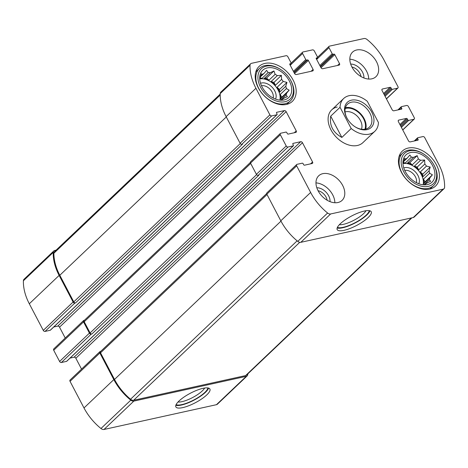 <?xml version="1.0" encoding="UTF-8"?>
<svg xmlns="http://www.w3.org/2000/svg" width="468" height="468" viewBox="0 0 468 468"><rect width="100%" height="100%" fill="white"/><g stroke="black" fill="none" stroke-linecap="round" stroke-linejoin="round"><path stroke-width="0.7" d="M351.942 67.029A9.266 6.353 -133.6 0 1 361.003 76.559M318.082 190.716A9.266 6.353 -133.6 0 1 327.144 200.245M50.503 330.004A0.755 0.515 46.4 0 1 50.216 330.279L45.039 331.42A1.509 1.035 46.4 0 1 43.278 330.379L29.308 303.773A46.742 32.058 46.4 0 1 23.4 280.765A3.767 2.586 46.4 0 1 24.003 279.291L53.826 250.936A3.767 2.586 46.4 0 1 54.738 250.462L56.09 250.164M53.826 250.936A3.767 2.586 46.4 0 0 53.217 252.41A46.742 32.058 46.4 0 0 59.132 275.418L73.096 302.024A1.509 1.035 46.4 0 0 74.862 303.065L75.541 302.913L242.529 144.126L241.845 144.279L271.668 115.918L276.845 114.777A0.755 0.515 46.4 0 0 277.05 114.016L276.547 113.057A0.755 0.515 46.4 0 1 276.752 112.297L284.386 110.612A1.509 1.035 46.4 0 1 286.147 111.659L296.244 130.888A1.509 1.035 46.4 0 1 296.191 132.222A1.509 1.035 46.4 0 1 295.829 132.409L288.2 134.094A0.755 0.515 46.4 0 1 287.317 133.573L286.814 132.608A0.755 0.515 46.4 0 0 285.93 132.087L280.753 133.228A1.509 1.035 46.4 0 0 280.385 133.421A1.509 1.035 46.4 0 0 280.338 134.749L286.229 145.969A1.509 1.035 46.4 0 0 287.99 147.011L293.167 145.87A0.755 0.515 46.4 0 0 293.377 145.109L292.869 144.15A0.755 0.515 46.4 0 1 293.079 143.389L300.708 141.705A1.509 1.035 46.4 0 1 302.468 142.746L312.565 161.981A1.509 1.035 46.4 0 1 312.519 163.314A1.509 1.035 46.4 0 1 312.15 163.502L304.522 165.186A0.755 0.515 46.4 0 1 303.638 164.66L303.135 163.701A0.755 0.515 46.4 0 0 302.252 163.18L297.075 164.321A1.509 1.035 46.4 0 0 296.712 164.508A1.509 1.035 46.4 0 0 296.659 165.842L310.629 192.447A46.742 32.058 46.4 0 0 327.6 213.022A3.767 2.586 46.4 0 0 330.636 213.964L443.079 189.183A3.767 2.586 46.4 0 0 443.997 188.709A3.767 2.586 46.4 0 0 444.6 187.235A46.742 32.058 46.4 0 0 438.691 164.227L424.722 137.621A1.509 1.035 46.4 0 0 422.961 136.58L417.784 137.721A0.755 0.515 46.4 0 0 417.573 138.481L418.076 139.441A0.755 0.515 46.4 0 1 417.871 140.207L410.243 141.886A1.509 1.035 46.4 0 1 408.476 140.845L398.379 121.61A1.509 1.035 46.4 0 1 398.432 120.282A1.509 1.035 46.4 0 1 398.8 120.089L406.429 118.41A0.755 0.515 46.4 0 1 407.306 118.93L407.815 119.89A0.755 0.515 46.4 0 0 408.693 120.411L413.87 119.27A1.509 1.035 46.4 0 0 414.238 119.083A1.509 1.035 46.4 0 0 414.291 117.749L408.4 106.528A1.509 1.035 46.4 0 0 406.633 105.487L401.456 106.628A0.755 0.515 46.4 0 0 401.251 107.388L401.755 108.354A0.755 0.515 46.4 0 1 401.55 109.114L393.916 110.793A1.509 1.035 46.4 0 1 392.155 109.752L382.058 90.523A1.509 1.035 46.4 0 1 382.11 89.189A1.509 1.035 46.4 0 1 382.473 88.996L390.101 87.317A0.755 0.515 46.4 0 1 390.985 87.838L391.488 88.797A0.755 0.515 46.4 0 0 392.371 89.318L397.548 88.177A1.509 1.035 46.4 0 0 397.917 87.99A1.509 1.035 46.4 0 0 397.964 86.656L384 60.05A46.742 32.058 46.4 0 0 367.029 39.482A3.767 2.586 46.4 0 0 363.987 38.534L329.425 46.151A1.509 1.035 46.4 0 0 329.062 46.344A1.509 1.035 46.4 0 0 329.01 47.672L332.21 53.761A0.755 0.515 46.4 0 0 333.087 54.282L333.906 54.107A0.755 0.515 46.4 0 1 334.79 54.627L339.499 63.601A1.509 1.035 46.4 0 1 339.452 64.935A1.509 1.035 46.4 0 1 339.084 65.122L322.733 68.726A1.509 1.035 46.4 0 1 320.972 67.684L316.263 58.711A0.755 0.515 46.4 0 1 316.467 57.95L317.286 57.769A0.755 0.515 46.4 0 0 317.497 57.008L314.297 50.918A1.509 1.035 46.4 0 0 312.536 49.877L303.001 51.977A1.509 1.035 46.4 0 0 302.632 52.164A1.509 1.035 46.4 0 0 302.58 53.498L305.779 59.588A0.755 0.515 46.4 0 0 306.663 60.109L307.476 59.927A0.755 0.515 46.4 0 1 308.359 60.448L313.069 69.428A1.509 1.035 46.4 0 1 313.022 70.756A1.509 1.035 46.4 0 1 312.653 70.949L296.308 74.552A1.509 1.035 46.4 0 1 294.542 73.505L289.832 64.531A0.755 0.515 46.4 0 1 290.037 63.771L290.856 63.59A0.755 0.515 46.4 0 0 291.067 62.829L287.867 56.739A1.509 1.035 46.4 0 0 286.106 55.698L251.544 63.315A3.767 2.586 46.4 0 0 250.632 63.788A3.767 2.586 46.4 0 0 250.023 65.263A46.742 32.058 46.4 0 0 255.937 88.276L269.901 114.876A1.509 1.035 46.4 0 0 271.668 115.918M84.41 320.27L83.947 320.375A1.509 1.035 46.4 0 0 83.579 320.562A1.509 1.035 46.4 0 0 83.532 321.896L89.417 333.117A1.509 1.035 46.4 0 0 91.184 334.158L91.863 334.006L258.851 175.219L258.172 175.365L287.99 147.011M83.579 320.562L53.761 348.917A1.509 1.035 46.4 0 0 53.709 350.251L59.6 361.471A1.509 1.035 46.4 0 0 61.367 362.513L66.544 361.372A0.755 0.515 46.4 0 0 66.83 361.097M100.737 351.363L100.269 351.468A1.509 1.035 46.4 0 0 99.906 351.655A1.509 1.035 46.4 0 0 99.854 352.989L113.823 379.595A46.742 32.058 46.4 0 0 130.794 400.163A3.767 2.586 46.4 0 0 133.83 401.111L246.273 376.33A3.767 2.586 46.4 0 0 247.192 375.857A3.767 2.586 46.4 0 0 247.794 374.382A46.742 32.058 46.4 0 0 247.806 373.891M99.906 351.655L70.083 380.01A1.509 1.035 46.4 0 0 70.036 381.344L84 407.95A46.742 32.058 46.4 0 0 100.971 428.518A3.767 2.586 46.4 0 0 104.013 429.466L216.456 404.685A3.767 2.586 46.4 0 0 217.368 404.212L247.192 375.857M182.742 407.61A19.223 5.353 152.3 0 0 201.766 398.882A19.223 5.353 152.3 0 0 209.904 389.037A19.223 5.353 152.3 0 0 190.394 393.231A19.223 5.353 152.3 0 0 175.863 406.908A19.223 5.353 152.3 0 0 182.742 407.61M250.632 63.788L220.808 92.143A3.767 2.586 46.4 0 0 220.206 93.618A46.742 32.058 46.4 0 0 226.114 116.631L255.937 88.276M241.845 144.279A1.509 1.035 46.4 0 1 240.084 143.231L226.114 116.631M53.75 326.997L57.757 326.114L284.386 110.612M65.227 338.019L59.524 327.155A1.509 1.035 46.4 0 0 57.757 326.114M280.385 133.421L250.567 161.776A1.509 1.035 46.4 0 0 250.515 163.11L280.338 134.749M258.172 175.365A1.509 1.035 46.4 0 1 256.406 174.324L250.515 163.11M70.077 358.09L74.084 357.207L300.708 141.705M81.549 369.112L75.845 358.248A1.509 1.035 46.4 0 0 74.084 357.207M296.712 164.508L266.889 192.863A1.509 1.035 46.4 0 0 266.842 194.197L296.659 165.842M443.997 188.709L414.174 217.064A3.767 2.586 46.4 0 1 413.262 217.538L300.819 242.319A3.767 2.586 46.4 0 1 297.777 241.377A46.742 32.058 46.4 0 1 280.806 220.802L266.842 194.197M344.074 230.32A19.223 5.353 152.3 0 0 363.098 221.586A19.223 5.353 152.3 0 0 371.229 211.741A19.223 5.353 152.3 0 0 351.72 215.941A19.223 5.353 152.3 0 0 337.188 229.612A19.223 5.353 152.3 0 0 344.074 230.32M371.814 78.829A16.965 11.636 46.4 0 0 375.933 76.699A16.965 11.636 46.4 0 0 374.792 58.945A16.965 11.636 46.4 0 0 356.669 49.982A16.965 11.636 46.4 0 0 352.556 52.112A16.965 11.636 46.4 0 0 353.697 69.872A16.965 11.636 46.4 0 0 371.814 78.829M337.954 202.515A16.965 11.636 46.4 0 0 342.073 200.386A16.965 11.636 46.4 0 0 340.932 182.631A16.965 11.636 46.4 0 0 322.809 173.669A16.965 11.636 46.4 0 0 318.69 175.804A16.965 11.636 46.4 0 0 319.831 193.559A16.965 11.636 46.4 0 0 337.954 202.515M264.917 63.408A24.125 16.544 -133.6 0 1 290.692 76.149A24.125 16.544 -133.6 0 1 292.313 101.404A24.125 16.544 -133.6 0 1 263.7 95.32A24.125 16.544 -133.6 0 1 259.067 66.438A24.125 16.544 -133.6 0 1 264.917 63.408M408.166 148.063A24.125 16.544 -133.6 0 1 433.935 160.811A24.125 16.544 -133.6 0 1 435.562 186.059A24.125 16.544 -133.6 0 1 406.944 179.981A24.125 16.544 -133.6 0 1 402.31 151.1A24.125 16.544 -133.6 0 1 408.166 148.063M337.217 107.02A22.616 15.508 46.4 0 0 331.73 109.863A22.616 15.508 46.4 0 0 333.245 133.538A22.616 15.508 46.4 0 0 357.412 145.484A22.616 15.508 46.4 0 0 362.899 142.641L374.827 131.297A22.616 15.508 -133.6 0 1 369.34 134.141A22.616 15.508 -133.6 0 1 351.199 128.542L341.856 137.428C333.017 132.573 329.291 125.488 330.695 116.163L341.856 137.428M266.655 193.588L100.585 351.503A1.509 1.035 46.4 0 0 100.532 352.837L114.502 379.443A46.742 32.058 46.4 0 0 130.543 399.245A3.767 2.586 46.4 0 0 133.655 400.251L245.606 375.582A3.767 2.586 46.4 0 0 246.525 375.108L411.91 217.836M250.333 162.495L84.263 320.416A1.509 1.035 46.4 0 0 84.211 321.744L90.102 332.964A1.509 1.035 46.4 0 0 91.863 334.006M220.194 94.109L54.493 251.679A3.767 2.586 46.4 0 0 53.884 253.235A46.742 32.058 46.4 0 0 59.81 275.272L73.78 301.872A1.509 1.035 46.4 0 0 75.541 302.913M339.364 224.693A16.146 4.499 152.3 0 0 343.372 224.347A16.146 4.499 152.3 0 0 365.947 210.74M337.41 227.36A18.334 5.107 152.3 0 0 343.196 227.308A18.334 5.107 152.3 0 0 359.915 219.925A18.334 5.107 152.3 0 0 369.246 210.641M337.153 227.998A19.223 5.353 152.3 0 0 342.722 227.758A19.223 5.353 152.3 0 0 369.925 210.793M178.039 401.989A16.146 4.499 152.3 0 0 182.046 401.643A16.146 4.499 152.3 0 0 204.621 388.03M176.085 404.65A18.334 5.107 152.3 0 0 181.871 404.604A18.334 5.107 152.3 0 0 198.59 397.215A18.334 5.107 152.3 0 0 207.921 387.937M175.822 405.294A19.223 5.353 152.3 0 0 181.397 405.048A19.223 5.353 152.3 0 0 208.599 388.089M410.524 152.55A18.849 12.923 -133.6 0 1 433.269 167.053A18.849 12.923 -133.6 0 1 424.739 184.883A18.849 12.923 -133.6 0 1 402.942 161.963A18.849 12.923 -133.6 0 1 410.524 152.55M409.594 150.79A20.92 14.35 -133.6 0 1 423.909 154.188A20.92 14.35 -133.6 0 1 433.555 164.332A20.92 14.35 -133.6 0 1 428.787 186.246A20.92 14.35 -133.6 0 1 403.978 172.218A20.92 14.35 -133.6 0 1 409.594 150.79M424.833 164.028L418.673 169.89L417.199 167.094L424.634 160.021L424.833 164.028A16.017 10.986 -133.6 0 1 426.477 166.099L420.311 171.961A16.017 10.986 46.4 0 1 422.856 176.81L422.774 174.125L420.311 171.961M424.634 160.021L420.568 160.284L414.408 166.146A16.017 10.986 46.4 0 1 418.673 169.89M418.374 158.991L412.214 164.853L409.752 162.689L417.187 155.622L418.374 158.991A16.017 10.986 -133.6 0 1 420.568 160.284M417.187 155.622L413.536 157.353L407.371 163.215A16.017 10.986 46.4 0 1 412.214 164.853M402.966 163.806A16.017 10.986 -133.6 0 1 403.41 162.285L404.598 158.395L405.709 159.073A16.017 10.986 -133.6 0 1 407.254 158.085L409.851 155.025L411.378 157.178A16.017 10.986 -133.6 0 1 413.536 157.353M423.335 184.819L425.394 184.632L425.453 183.988L424.692 184.708M429.811 177.887L423.645 183.749L424.973 181.9L432.409 174.827L429.811 177.887A16.017 10.986 -133.6 0 1 429.296 179.782L430.648 181.262L426.997 182.994A16.017 10.986 -133.6 0 1 425.453 183.988M432.409 174.827L429.671 173.236L423.505 179.098A16.017 10.986 46.4 0 1 423.645 183.749M422.774 174.125L430.209 167.053L429.021 170.949A16.017 10.986 -133.6 0 1 429.671 173.236M430.209 167.053L426.477 166.099M403.012 163.578A16.017 10.986 -133.6 0 1 417.784 169.738A16.017 10.986 -133.6 0 1 423.113 184.796M411.378 157.178L405.212 163.039A16.017 10.986 46.4 0 0 403.094 163.262M429.021 170.949L422.856 176.81M429.296 179.782L424.055 184.766M405.709 159.073L403.796 160.898M407.254 158.085L403.609 161.554M403.785 167.948A11.308 7.757 -133.6 0 1 404.744 167.661A11.308 7.757 -133.6 0 1 415.876 172.44A11.308 7.757 -133.6 0 1 418.801 183.743M404.726 170.387A9.266 6.353 -133.6 0 1 413.32 173.921A9.266 6.353 -133.6 0 1 416.415 182.678M433.555 164.332L433.818 164.783A22.429 15.38 -133.6 0 1 433.596 185.585A22.429 15.38 -133.6 0 1 406.996 179.934A22.429 15.38 -133.6 0 1 402.685 153.083A22.429 15.38 -133.6 0 1 408.125 150.263A22.429 15.38 -133.6 0 1 423.476 153.908L423.909 154.188M267.275 67.895A18.849 12.923 -133.6 0 1 290.025 82.391A18.849 12.923 -133.6 0 1 281.49 100.228A18.849 12.923 -133.6 0 1 259.699 77.308A18.849 12.923 -133.6 0 1 267.275 67.895M266.351 66.134A20.92 14.35 -133.6 0 1 280.665 69.533A20.92 14.35 -133.6 0 1 290.312 79.677A20.92 14.35 -133.6 0 1 285.544 101.585A20.92 14.35 -133.6 0 1 260.729 87.557A20.92 14.35 -133.6 0 1 266.351 66.134M281.59 79.373L275.424 85.234L273.955 82.432L281.391 75.366L281.59 79.373A16.017 10.986 -133.6 0 1 283.228 81.444L277.068 87.305A16.017 10.986 46.4 0 1 279.612 92.149L279.531 89.464L277.068 87.305M281.391 75.366L277.325 75.629L271.159 81.49A16.017 10.986 46.4 0 1 275.424 85.234M275.131 74.33L268.965 80.192L266.503 78.033L273.938 70.96L275.131 74.33A16.017 10.986 -133.6 0 1 277.325 75.629M273.938 70.96L270.288 72.692L264.122 78.554A16.017 10.986 46.4 0 1 268.965 80.192M259.717 79.151A16.017 10.986 -133.6 0 1 260.167 77.629L261.355 73.733L262.46 74.418A16.017 10.986 -133.6 0 1 264.01 73.423L266.602 70.364L268.129 72.517A16.017 10.986 -133.6 0 1 270.288 72.692M280.092 100.164L282.151 99.977L282.204 99.327L281.449 100.047M286.568 93.231L280.402 99.093L281.73 97.239L289.16 90.172L286.568 93.231A16.017 10.986 -133.6 0 1 286.047 95.127L287.399 96.601L283.754 98.338A16.017 10.986 -133.6 0 1 282.204 99.327M289.16 90.172L286.422 88.581L280.256 94.442A16.017 10.986 46.4 0 1 280.402 99.093M279.531 89.464L286.96 82.397L285.772 86.287A16.017 10.986 -133.6 0 1 286.422 88.581M286.96 82.397L283.228 81.444M259.769 78.916A16.017 10.986 -133.6 0 1 274.535 85.077A16.017 10.986 -133.6 0 1 279.87 100.14M268.129 72.517L261.963 78.378A16.017 10.986 46.4 0 0 259.845 78.606M285.772 86.287L279.612 92.149M286.047 95.127L280.812 100.105M262.46 74.418L260.547 76.237M264.01 73.423L260.36 76.892M260.536 83.292A11.308 7.757 -133.6 0 1 261.495 83A11.308 7.757 -133.6 0 1 272.628 87.785A11.308 7.757 -133.6 0 1 275.558 99.087M261.483 85.732A9.266 6.353 -133.6 0 1 270.077 89.259A9.266 6.353 -133.6 0 1 273.172 98.023M290.312 79.677L290.569 80.127A22.429 15.38 -133.6 0 1 290.347 100.93A22.429 15.38 -133.6 0 1 263.747 95.279A22.429 15.38 -133.6 0 1 259.442 68.427A22.429 15.38 -133.6 0 1 264.882 65.608A22.429 15.38 -133.6 0 1 280.227 69.252L280.665 69.533M315.97 182.889A16.965 11.636 -133.6 0 1 334.854 202.749M316.824 187.762A11.308 7.757 -133.6 0 1 330.028 201.655M349.83 59.202A16.965 11.636 -133.6 0 1 368.714 79.063M350.684 64.075A11.308 7.757 -133.6 0 1 363.893 77.963M261.963 78.378L260.12 77.752M266.503 78.033L264.122 78.554M273.955 82.432L271.159 81.49M281.73 97.239L280.256 94.442M405.212 163.039L403.363 162.414M409.752 162.689L407.371 163.215M417.199 167.094L414.408 166.146M424.973 181.9L423.505 179.098M351.199 128.542L340.037 107.277L330.695 116.163M340.037 107.277A22.616 15.508 -133.6 0 1 343.658 98.52A22.616 15.508 -133.6 0 1 367.281 101.275L378.448 122.534A22.616 15.508 -133.6 0 1 374.827 131.297M346.706 117.673A17.339 11.893 -133.6 0 1 355.247 99.971A17.339 11.893 -133.6 0 1 373.973 120.37A17.339 11.893 -133.6 0 1 355.118 126.834A17.339 11.893 -133.6 0 1 347.121 118.427A17.339 11.893 -133.6 0 1 346.706 117.673M347.256 118.656A15.83 10.858 -133.6 0 1 346.999 118.188A15.83 10.858 -133.6 0 1 347.537 104.194A15.83 10.858 -133.6 0 1 366.315 108.184A15.83 10.858 -133.6 0 1 369.357 127.138A15.83 10.858 -133.6 0 1 354.896 126.688M345.413 107.728A15.83 10.858 -133.6 0 1 360.547 113.665A15.83 10.858 -133.6 0 1 365.713 129.08M345.214 108.523A15.075 10.343 -133.6 0 1 360.173 114.022A15.075 10.343 -133.6 0 1 364.911 129.238M345.056 111.957A12.525 8.594 -133.6 0 1 357.564 116.503A12.525 8.594 -133.6 0 1 361.471 129.226M23.4 280.765L53.217 252.41M29.308 303.773L59.132 275.418M43.278 330.379L73.096 302.024M45.039 331.42L74.862 303.065M53.709 350.251L83.532 321.896M59.6 361.471L89.417 333.117M61.367 362.513L91.184 334.158M70.036 381.344L99.854 352.989M84 407.95L113.823 379.595M100.971 428.518L130.794 400.163M104.013 429.466L133.83 401.111M216.456 404.685L246.273 376.33M290.213 65.263L302.58 53.498M293.407 71.352L305.779 59.588M293.886 72.259L306.663 60.109M294.097 72.657L307.476 59.927M294.571 73.564L308.359 60.448M311.115 71.288L313.069 69.428M289.844 64.555L290.856 63.59M220.206 93.618L250.023 65.263M240.084 143.231L269.901 114.876M50.216 330.279L276.845 114.777M59.524 327.155L286.147 111.659M294.284 132.748L296.244 130.888M256.406 174.324L286.229 145.969M66.544 361.372L293.167 145.87M75.845 358.248L302.468 142.746M310.612 163.841L312.565 161.981M280.806 220.802L310.629 192.447M297.777 241.377L327.6 213.022M300.819 242.319L330.636 213.964M413.262 217.538L443.079 189.183M415.128 140.809L417.573 138.481M417.099 140.377L418.076 139.441M398.227 120.633L398.8 120.089M399.941 124.576L406.429 118.41M400.415 125.482L407.306 118.93M400.918 126.448L407.815 119.89M401.398 127.354L408.693 120.411M402.72 129.876L413.87 119.27M398.8 109.717L401.251 107.388M400.778 109.284L401.755 108.354M381.9 89.546L382.473 88.996M383.614 93.489L390.101 87.317M384.093 94.396L390.985 87.838M384.597 95.355L391.488 88.797M385.07 96.262L392.371 89.318M386.398 98.783L397.548 88.177M316.643 59.436L329.01 47.672M319.837 65.526L332.21 53.761M320.317 66.433L333.087 54.282M320.527 66.83L333.906 54.107M321.001 67.737L334.79 54.627M337.545 65.462L339.499 63.601M316.274 58.734L317.286 57.769M100.532 352.837L267.017 194.53M114.502 379.443L280.981 221.136M130.543 399.245L297.127 240.839M133.655 400.251L299.742 242.325M245.606 375.582L411.372 217.959M84.211 321.744L250.69 163.437M90.102 332.964L256.604 174.634M73.78 301.872L240.283 143.541M59.81 275.272L226.29 116.959M53.884 253.235L220.194 95.092M291.154 63.081L302.632 52.164M289.868 64.607L291.037 63.496M50.398 330.186L277.027 114.683M66.725 361.278L293.348 145.776M414.25 141.003L417.602 137.814M402.772 129.981L414.238 119.083M397.923 109.91L401.275 106.722M386.451 98.888L397.917 87.99M317.579 57.26L329.062 46.344M316.298 58.787L317.468 57.675M402.685 153.083L399.064 156.528M433.596 185.585L429.975 189.031M259.442 68.427L255.82 71.867M290.347 100.93L286.726 104.376M343.658 98.52L331.73 109.863"/></g></svg>
